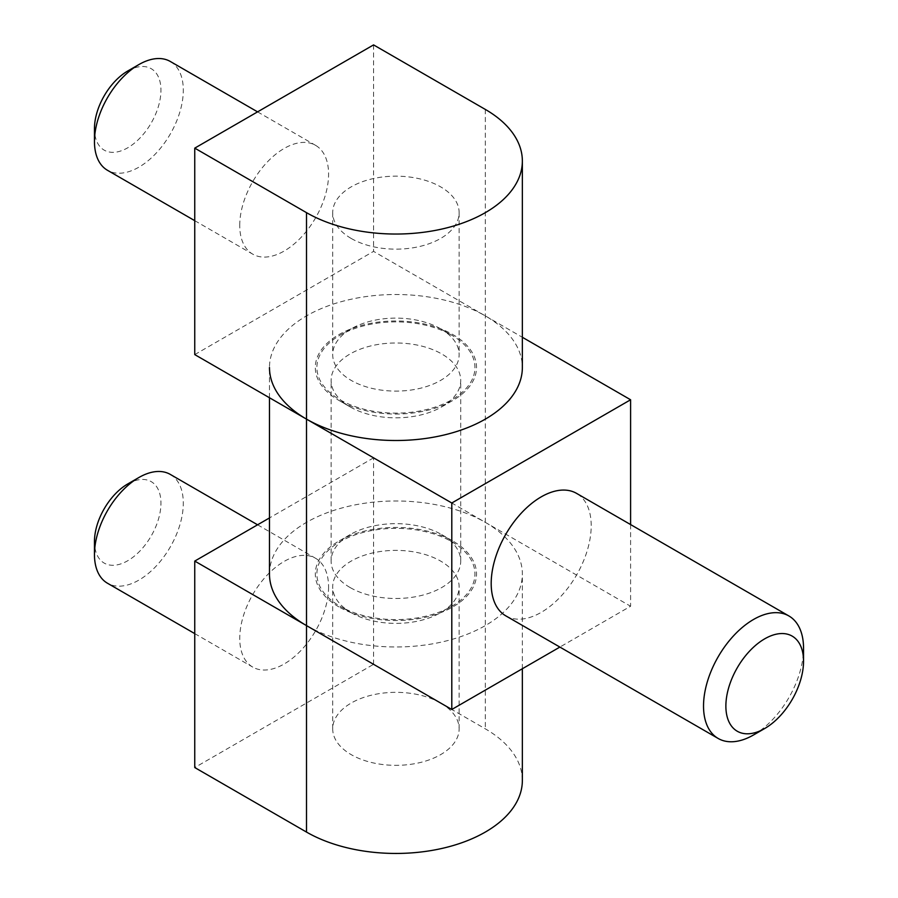 <?xml version="1.0" encoding="UTF-8"?>
<svg xmlns="http://www.w3.org/2000/svg" width="898" height="898" viewBox="0 0 898 898"><rect width="100%" height="100%" fill="white"/><g stroke="black" fill="none" stroke-linecap="round" stroke-linejoin="round"><path stroke-width="0.67" stroke-dasharray="4.49 3.37" d="M440.615 328.803L440.615 328.803A63.219 36.504 180 0 1 459.136 354.609A63.219 36.504 180 0 1 395.917 391.101A63.219 36.504 180 0 1 332.698 354.609A63.219 36.504 180 0 1 351.208 328.803A63.219 36.504 180 0 1 440.615 328.803L451.795 335.246A79.024 45.618 180 0 1 451.795 399.767A79.024 45.618 180 0 1 340.039 399.767A79.024 45.618 180 0 1 340.039 335.246A79.024 45.618 180 0 1 451.795 335.246L440.615 328.803M351.219 238.464A63.219 36.504 0 0 0 420.107 246.378A63.219 36.504 0 0 0 459.136 212.658A63.219 36.504 0 0 0 440.615 186.851A63.219 36.504 0 0 0 371.727 178.938A63.219 36.504 0 0 0 332.698 212.658A63.219 36.504 0 0 0 351.219 238.464M194.754 354.609L373.568 251.373L485.324 315.894A126.438 72.996 180 0 1 522.355 367.507M239.732 225.398A62.826 36.268 -60 0 1 267.155 162.179A62.826 36.268 -60 0 1 315.568 145.341A62.826 36.268 -60 0 1 315.568 217.888A62.826 36.268 -60 0 1 252.753 254.156A62.826 36.268 -60 0 1 239.732 225.398M373.568 44.9L373.568 251.373M170.294 61.468A62.826 36.268 -60 0 1 170.294 134.015A62.826 36.268 -60 0 1 107.468 170.283M127.707 71.032A47.022 27.142 -60 0 1 160.955 90.227A47.022 27.142 -60 0 1 127.707 147.811A47.022 27.142 -60 0 1 94.458 128.616M338.916 606.891A80.607 46.539 180 0 1 338.916 541.079A80.607 46.539 180 0 1 452.918 541.079A80.607 46.539 180 0 1 452.906 606.891A80.607 46.539 180 0 1 338.916 606.891M350.097 587.528A64.802 37.413 180 0 1 331.115 561.082A64.802 37.413 180 0 1 350.097 534.624A64.802 37.413 180 0 1 441.737 534.624A64.802 37.413 180 0 1 460.719 561.082A64.802 37.413 180 0 1 420.713 595.643A64.802 37.413 180 0 1 350.097 587.528M753.534 734.957A70.729 40.837 120 0 0 803.542 648.345M505.832 615.871A70.729 40.837 120 0 0 541.202 612.369A70.729 40.837 120 0 0 587.404 550.047A70.729 40.837 120 0 0 576.561 493.372M350.097 406.873L350.097 406.873A64.802 37.413 180 0 1 331.115 380.415A64.802 37.413 180 0 1 395.917 343.002A64.802 37.413 180 0 1 460.719 380.415A64.802 37.413 180 0 1 441.737 406.873A64.802 37.413 180 0 1 350.097 406.873L338.916 400.418A80.607 46.539 180 0 1 338.916 334.606A80.607 46.539 180 0 1 452.906 334.606A80.607 46.539 180 0 1 452.918 400.418A80.607 46.539 180 0 1 338.916 400.418L350.097 406.873M630.598 524.578L630.598 606.24L559.881 647.076M269.479 573.979A126.438 72.996 180 0 1 347.526 506.539A126.438 72.996 180 0 1 485.324 522.367L630.598 606.24M269.479 397.747L269.479 367.507A126.438 72.996 180 0 1 347.526 300.067A126.438 72.996 180 0 1 485.324 315.894L522.355 337.278M522.355 780.452A126.438 72.996 0 0 0 485.324 728.839L373.568 664.318L194.754 767.554M351.219 612.694A63.219 36.504 0 0 0 440.615 612.694A63.219 36.504 0 0 0 459.136 586.888A63.219 36.504 0 0 0 395.917 550.384A63.219 36.504 0 0 0 332.698 586.888A63.219 36.504 0 0 0 351.208 612.694A63.219 36.504 0 0 0 351.219 612.694L340.039 606.24A79.024 45.618 0 0 0 451.795 606.24A79.024 45.618 0 0 0 451.795 541.719A79.024 45.618 0 0 0 340.039 541.719A79.024 45.618 0 0 0 340.039 606.24L351.208 612.694M440.615 703.022A63.219 36.504 180 0 1 459.136 728.839A63.219 36.504 180 0 1 420.107 762.559A63.219 36.504 180 0 1 351.219 754.646A63.219 36.504 180 0 1 332.698 728.839A63.219 36.504 180 0 1 371.727 695.119A63.219 36.504 180 0 1 440.615 703.022M306.51 625.603A126.438 72.996 0 0 0 444.297 641.419A126.438 72.996 0 0 0 522.355 573.979A126.438 72.996 0 0 0 485.324 522.367L373.568 457.845L269.479 517.933M373.568 664.318L373.568 457.845M328.578 587.045A62.826 36.268 -60 0 1 301.156 650.275A62.826 36.268 -60 0 1 252.753 667.102A62.826 36.268 -60 0 1 252.753 594.566A62.826 36.268 -60 0 1 315.568 558.287A62.826 36.268 -60 0 1 328.578 587.045M170.294 474.413A62.826 36.268 -60 0 1 183.304 503.172A62.826 36.268 -60 0 1 155.882 566.391A62.826 36.268 -60 0 1 107.468 583.229M127.707 483.977A47.022 27.142 -60 0 1 160.955 503.172A47.022 27.142 -60 0 1 127.707 560.756A47.022 27.142 -60 0 1 94.458 541.561M485.324 109.421L485.324 728.839M332.698 212.658L332.698 354.609M459.136 212.658L459.136 354.609M194.754 220.672L252.753 254.156M257.58 111.868L315.568 145.341M351.208 328.803L340.039 335.246M350.097 534.624L338.916 541.079M441.737 534.624L452.918 541.079M441.737 406.873L452.918 400.418M460.719 561.082L460.719 380.415M331.115 561.082L331.115 380.415M459.136 728.839L459.136 586.888M332.698 728.839L332.698 586.888M194.754 633.618L252.753 667.102M257.58 524.802L315.568 558.287M440.615 612.694L451.795 606.24M522.355 668.741L522.355 573.979"/><path stroke-width="1.35" d="M194.754 148.136L373.568 44.9L485.324 109.421A126.438 72.996 180 0 1 522.355 161.034A126.438 72.996 180 0 1 444.297 228.485A126.438 72.996 180 0 1 306.51 212.658L194.754 148.136L194.754 354.609L306.51 419.13A126.438 72.996 180 0 1 269.479 367.507M522.355 161.034L522.355 367.507A126.438 72.996 180 0 1 444.297 434.946A126.438 72.996 180 0 1 306.51 419.13L306.51 625.603A126.438 72.996 180 0 1 269.479 573.979L269.479 397.747M194.754 220.672L107.468 170.283A62.826 36.268 -60 0 1 94.458 141.525A62.826 36.268 -60 0 1 138.876 64.577A62.826 36.268 -60 0 1 170.294 61.468L257.58 111.868M94.458 141.525L94.458 128.616A47.022 27.142 -60 0 1 127.707 71.032L138.876 64.577M753.534 734.957L764.714 728.514A54.924 31.711 120 0 0 803.542 661.242A54.924 31.711 120 0 0 764.714 638.826A54.924 31.711 120 0 0 725.876 706.086A54.924 31.711 120 0 0 764.714 728.514L753.534 734.968A70.729 40.837 120 0 0 753.534 734.957A70.729 40.837 120 0 1 718.175 738.47L505.832 615.871A70.729 40.837 120 0 1 495 559.196A70.729 40.837 120 0 1 541.202 496.875A70.729 40.837 120 0 1 576.561 493.372L788.893 615.961A70.729 40.837 120 0 0 718.175 656.797A70.729 40.837 120 0 0 718.175 738.47M803.542 661.242L803.542 648.345A70.729 40.837 120 0 0 788.893 615.961M559.881 647.076L451.795 709.476L194.754 561.082L269.479 517.933M522.355 337.278L630.598 399.767L630.598 524.578M630.598 399.767L451.795 503.003L451.795 709.476M451.795 503.003L306.51 419.13L306.51 212.658M194.754 561.082L194.754 767.554L306.51 832.076A126.438 72.996 0 0 0 444.297 847.892A126.438 72.996 0 0 0 522.355 780.452L522.355 668.741M194.754 633.618L107.468 583.229A62.826 36.268 -60 0 1 94.458 554.47A62.826 36.268 -60 0 1 138.876 477.523A62.826 36.268 -60 0 1 170.294 474.413L257.58 524.802M94.458 554.47L94.458 541.561A47.022 27.142 -60 0 1 127.707 483.977L138.876 477.523M306.51 832.076L306.51 625.603"/></g></svg>
